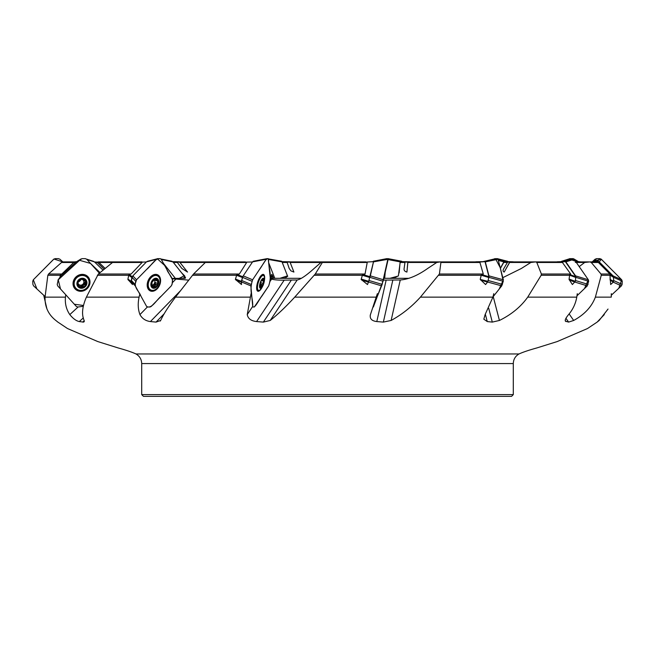 <?xml version="1.0" encoding="UTF-8"?>
<svg xmlns="http://www.w3.org/2000/svg" width="655" height="655" viewBox="0 0 655 655"><rect width="100%" height="100%" fill="white"/><g stroke="black" fill="none" stroke-linecap="round" stroke-linejoin="round"><path stroke-width="0.98" d="M480.745 280.103L487.517 282.117L485.592 284.548L480.213 279.415L481.392 274.535L483.284 274.027L479.927 262.491L477.765 261.902L408.196 261.902L407.852 262.467L436.746 262.467L427.682 268.46C417.644 275.55 408.507 279.39 400.254 279.972L383.453 280.111M539.573 261.902L510.54 261.902L509.631 262.467L530.861 262.467L521.388 268.46L502.811 277.671M504.743 261.664L513.798 262.106L504.219 261.984L503.703 262.467L507.42 262.467L503.883 268.46C502.737 270.286 502.843 271.489 504.203 272.062L509.631 262.467M400.524 261.664L409.85 262.106L400.524 261.664L400.156 262.467L404.962 262.467L404.127 268.46C403.775 270.286 404.708 271.489 406.927 272.062L407.852 262.467M390.798 278.31L394.392 277.802L398.387 275.878L400.156 262.467M289.191 268.46L290.943 270.892L293.915 272.062L290.034 262.123L282.723 262.008L287.168 262.467L289.191 268.46M287.676 276.328L286.317 272.914M282.567 278.31L285.49 277.802L287.651 276.107M181.844 268.46L187.551 272.062L179.666 262.123L173.329 262.008L177.358 262.467L181.844 268.46M184.473 276.631L184.669 275.878L181.672 272.914M184.669 275.878L184.915 277.802L183.187 278.318M185.545 277.294L184.915 277.802M95.032 262.467L97.284 262.467L104.079 269.164M171.97 278.719L188.656 280.127M270.384 278.981L271.604 279.096C274.216 279.881 278.4 280.234 284.18 280.152L256.58 321.564C251.111 320.942 247.999 318.625 247.246 314.596L251.053 293.669M290.165 262.467L320.991 262.467L314.13 268.46C306.253 275.55 300.612 279.39 297.198 279.972L284.18 280.152M74.146 262.106L61.791 274.027L60.587 274.535L60.08 277.073L60.244 275.272M61.791 274.027L48.535 274.027L47.848 275.288L45.048 297.141C44.753 306.802 48.347 314.572 55.831 320.459L57.853 322.096M48.535 274.027L61.513 262.491L62.962 261.902L74.465 261.902L66.196 261.902M141.202 262.106L141.857 261.795L141.202 262.106L142.094 262.491L131.123 274.027L129.084 274.535L128.716 275.272L127.881 279.415L132.506 284.548L131.557 281.953L135.233 285.875L135.077 284.401L136.518 279.791L156.545 259.257L157.806 258.643L160.197 258.643L161.195 259.257L172.56 279.791L172.052 284.401L171.274 285.875L151.248 306.409L149.995 307.015L147.596 307.015L146.597 306.409L135.233 285.875M131.123 274.027L98.34 274.027L86.394 297.141C82.203 306.802 81.457 314.572 84.151 320.459L84.282 321.58L83.611 322.104L79.312 321.564C76.25 320.942 73.082 318.625 69.807 314.596C66.302 309.422 64.861 303.609 65.459 297.141L65.746 294.758M98.34 274.027L113.217 261.902L141.472 261.902M245.15 262.106L246.657 262.491L239.353 274.027L236.873 274.535L235.382 279.415L241.49 284.548L241.49 281.953L250.857 285.875L252.609 279.791L266.29 259.257L267.027 258.643L266.839 259.257M239.353 274.027L193.528 274.027L175.507 297.141C168.245 306.802 163.3 314.572 160.663 320.459L160.221 321.089M193.528 274.027L205.916 261.902L245.322 261.902M365.031 274.027L315.252 274.027L322.694 261.902L365.408 261.902L367.226 262.491L365.031 274.027L362.608 274.535L361.126 279.415L362.608 274.535M315.252 274.027L294.717 297.141C285.826 306.802 277.663 314.572 270.22 320.459L263.359 322.096L256.58 321.564M365.13 261.902L322.694 261.902M320.991 262.467L321.842 261.902M483.284 274.027L439.399 274.027L420.42 297.141C411.668 306.802 401.9 314.572 391.125 320.459L383.363 322.096L376.797 321.564C371.672 320.942 369.551 318.625 370.435 314.596L377.354 293.669M439.399 274.027L440.905 262.491L440.422 261.902L436.746 262.467M476.005 261.902L477.765 261.902M560.361 261.902L535.79 261.902L560.361 261.902L562.432 262.491L570.685 274.027L569.703 274.535L569.048 279.415L569.703 274.535M570.685 274.027L541.382 274.027L541.153 275.288L527.725 297.141C520.831 306.802 511.399 314.572 499.429 320.459L492.298 322.096L487.255 321.564L483.824 319.19L485.118 314.596L492.912 297.141L493.788 293.669M541.382 274.027L536.813 262.491L535.79 261.902L530.861 262.467M610.116 280.103L613.276 282.117L610.657 284.548L609.911 274.027L601.012 274.027L601.265 275.288L595.37 297.141C591.702 306.802 584.473 314.572 573.674 320.459L568.606 322.096L565.371 321.147M601.012 274.027L591.268 262.491L589.901 261.902L596.836 261.902L598.416 262.491L609.911 274.027M589.901 261.902L584.694 262.467L579.2 266.601M575.336 262.467L576.637 261.902L588.804 261.902M507.42 262.467L504.219 261.984M500.42 268.46L503.703 262.467M404.962 262.467L400.32 261.984M289.944 261.902L333.158 261.902M282.01 261.984L282.723 262.008M179.437 261.902L205.916 261.902M172.707 261.984L173.329 262.008M98.258 261.902L113.217 261.902M97.284 262.467L94.467 262.008M68.71 261.902L62.823 261.902L53.939 259.02L33.315 279.791L36.901 288.937L45.105 296.535L33.593 285.875L32.889 284.401L32.75 281.265L33.315 279.791L53.661 259.257L55.159 258.643L58.401 258.643L59.965 259.257L62.823 261.91L65.099 261.902M370.214 315.325L370.435 314.596M577.284 293.669L576.768 297.141C575.655 303.609 572.928 309.422 568.589 314.596C565.257 318.625 564.413 320.942 566.067 321.564L565.2 320.32M608.036 309.054L599.169 320.459L597.147 322.096L604.303 314.596M513.299 363.566L513.299 394.605L141.701 394.605L141.701 363.566L513.299 363.566C513.446 359.325 515.354 356.123 519.014 353.962C522.829 352.194 528.749 350.196 536.756 347.969L557.217 341.566L587.494 328.54L597.147 322.096M43.713 295.249L46.963 309.054M519.014 353.962L135.986 353.962C132.171 352.194 126.251 350.196 118.244 347.969L97.783 341.566L67.506 328.54L57.493 321.842M139.785 294.095L139.081 297.141C137.706 303.609 138 309.422 139.949 314.596C142.184 318.625 145.672 320.942 150.413 321.564L156.054 322.096L160.663 320.459M361.126 279.415L367.504 284.548L368.724 281.331L361.232 279.071M569.048 279.415L572.372 284.548L575.319 281.331L569.154 279.071M595.37 297.141L611.254 297.141L611.312 293.669M513.299 394.605L511.555 396.357L143.445 396.357L141.701 394.605M270.327 281.011L271.604 279.096M172.421 282.649L175.892 279.096M508.321 262L507.65 261.664L508.321 262M575.778 261.664L580.854 262.106L575.499 262.123M578.471 262L577.653 261.664L580.117 261.795M597.728 262.106L593.348 261.984M594.175 261.664L596.942 261.795M597.778 262.123L598.916 262L598.105 261.664M598.916 262L613.514 276.738L613.653 281.331L610.051 279.415M613.276 282.117L613.653 281.331M561.646 261.664L557.143 261.795L564.97 261.664L561.081 262.106M561.196 262.123L564.97 261.664M565.601 262L575.827 276.738L575.319 281.331M477.839 261.795L484.79 261.664L478.166 262.106M478.338 262.123L484.79 261.664M485.126 262L488.958 276.738L487.901 281.331L480.213 279.415M487.517 282.117L487.901 281.331M373.154 261.664L365.416 262.106M365.596 262.123L373.465 261.664M373.432 262L368.724 281.331M236.553 275.272L242.465 277.523L242.817 276.738L236.995 274.51M242.465 277.523L241.376 281.331L235.456 279.071M235.98 280.103L241.269 282.117L241.376 281.331M241.269 282.117L241.49 284.548M128.716 275.272L131.884 277.523L132.302 276.738M131.884 277.523L131.082 281.331L127.913 279.071M128.331 280.103L131.164 282.117L131.082 281.331M131.164 282.117L132.506 284.548M271.391 278.31A17.488 17.488 0 0 1 271.612 275.591A7.811 0.589 72.8 0 1 271.669 275.477A7.811 0.589 72.8 0 1 272.783 277.663A7.811 0.589 72.8 0 1 273.037 278.31M260.101 284.385L261.64 284.9A3.095 1.073 108.3 0 1 261.345 285.351L261.173 287.226A4.307 1.49 -71.7 0 1 259.986 286.161L259.978 286.096A4.307 1.49 -71.7 0 1 260.715 282.215A4.307 1.49 -71.7 0 1 262.065 279.808A4.307 1.49 -71.7 0 1 262.671 279.276L261.869 280.045L262.516 280.242L262.442 279.456M262.671 279.276L262.671 279.276A4.307 1.49 -71.7 0 1 263.859 280.34L263.425 281.093L261.574 280.479M261.64 284.9L262.475 284.72L260.191 283.959M263.425 281.093L263.13 284.286L262.475 284.72M263.859 280.34L263.343 280.152L263.859 280.34A4.307 1.49 -71.7 0 1 263.13 284.286A4.307 1.49 -71.7 0 1 261.173 287.226L259.969 285.809M263.343 280.152L262.63 279.513M261.345 285.351L260.019 284.909M261.173 287.226L260.731 286.825M264.284 279.701A5.248 1.809 -71.7 0 1 261.026 288.094A5.248 1.809 -71.7 0 1 260.461 281.961A5.248 1.809 -71.7 0 1 264.284 279.701M264.514 277.663A7.811 2.702 -71.7 0 1 264.546 278.555A17.488 17.488 0 0 1 261.23 288.585A7.811 2.702 -71.7 0 1 258.545 290.361A7.811 2.702 -71.7 0 1 258.438 282.1A7.811 2.702 -71.7 0 1 263.457 275.526A7.811 2.702 -71.7 0 1 264.514 277.663M258.545 290.361L257.128 289.895A7.811 2.702 -71.7 0 1 256.809 289.723M261.681 275.01A7.811 2.702 -71.7 0 1 262.041 275.059L263.457 275.526M156.873 280.152L154.867 279.276L153.442 280.741A3.095 2.162 114.3 0 0 153 281.191L152.001 282.215A4.307 3.005 -65.7 0 1 154.867 279.276L154.768 279.317M151.919 285.179A3.095 2.162 114.3 0 0 153.475 284.524A3.095 2.162 114.3 0 0 153.917 284.073A1.809 1.261 -65.7 0 1 154.744 283.771A0.721 0.499 -65.7 0 0 155.284 282.485A1.809 1.261 -65.7 0 1 154.891 281.445A1.809 1.261 -65.7 0 1 155.292 280.135A0.721 0.499 -65.7 0 0 155.317 280.086M154.867 279.276A4.307 3.005 -65.7 0 1 157.659 280.34L157.65 284.286A4.307 3.005 -65.7 0 1 154.785 287.226L155.3 285.351A3.095 2.162 114.3 0 0 155.743 284.9L153.917 284.073A3.095 2.162 114.3 0 0 154.891 281.445A3.095 2.162 114.3 0 0 154.269 279.71M155.743 284.9L156.84 284.72L154.744 283.771M157.659 280.34A4.307 3.005 -65.7 0 1 157.65 284.286L156.84 284.72M154.334 279.636L155.513 280.168L155.21 279.513M155.3 285.351L153.475 284.524A1.809 1.261 -65.7 0 0 153.033 285.523A0.721 0.499 -65.7 0 1 152.942 285.793M151.919 285.965L152.427 286.194L151.993 286.161L152.001 282.215A4.307 3.005 -65.7 0 0 151.993 286.161L153.057 285.867L154.089 286.825M154.785 287.226A4.307 3.005 -65.7 0 1 151.993 286.161M158.281 279.701A5.248 3.66 -65.7 0 1 154.801 288.094A5.248 3.66 -65.7 0 1 151.395 281.961A5.248 3.66 -65.7 0 1 158.281 279.701M159.296 277.663A7.811 5.453 -65.7 0 1 158.215 286.816A7.811 5.453 -65.7 0 1 150.928 290.067A7.811 5.453 -65.7 0 1 149.176 280.7A7.811 5.453 -65.7 0 1 157.364 275.82A7.811 5.453 -65.7 0 1 159.296 277.663M150.928 290.067L149.897 289.6A7.811 5.453 -65.7 0 1 147.653 287.103A7.811 5.453 -65.7 0 1 147.195 284.679M150.863 276.582A7.811 5.453 -65.7 0 1 152.983 275.329A7.811 5.453 -65.7 0 1 156.332 275.354L157.364 275.82M81.253 279.276A4.307 3.922 -44 0 1 85.101 280.34L81.253 279.276L80.09 280.741A3.095 2.825 136 0 0 79.599 281.191L78.051 282.215A4.307 3.922 -44 0 1 81.253 279.276L81.711 279.3M78.829 284.491A3.095 2.825 136 0 0 83.062 284.073A1.809 1.646 -44 0 1 84.086 283.771A0.721 0.655 -44 0 0 84.822 282.829M83.332 280.274A3.095 2.825 136 0 1 83.062 284.073L83.865 284.9L85.805 284.286A4.307 3.922 -44 0 0 85.101 280.34L85.805 284.286L84.258 282.24A1.809 1.646 -44 0 1 84.11 280.176M83.865 284.9A3.095 2.825 136 0 1 83.373 285.351L82.604 287.226L78.756 286.161L78.019 282.624M85.805 284.286A4.307 3.922 -44 0 1 82.604 287.226L80.59 285.482A1.809 1.646 -44 0 0 78.665 285.195M83.373 285.351L82.571 284.524A1.809 1.646 -44 0 0 82.178 285.523A0.721 0.655 -44 0 1 81.285 286.202M82.604 287.226A4.307 3.922 -44 0 1 78.051 282.215M85.789 279.701A5.248 4.781 -44 0 1 82.784 288.094A5.248 4.781 -44 0 1 77.208 281.961A5.248 4.781 -44 0 1 85.789 279.701M87.385 277.663A7.811 7.123 -44 0 1 86.509 288.143A7.811 7.123 -44 0 1 76.013 288.38A7.811 7.123 -44 0 1 76.676 277.818A7.811 7.123 -44 0 1 87.246 277.515A7.811 7.123 -44 0 1 87.385 277.663M76.013 288.38L75.562 287.913A7.811 7.123 -44 0 1 76.226 277.352A7.811 7.123 -44 0 1 86.796 277.049L87.246 277.515M105.046 268.345L98.578 262.123L94.566 262.008M179.159 261.795L172.732 261.681M281.846 261.664L290.034 262.123M406.927 272.062L407.828 262.123L400.983 262.008M504.203 272.062L509.705 262.123L504.694 262.008M510.237 261.795L509.705 262.123M613.514 276.738L610.034 274.51L610.116 279.071M593.004 261.795L592.169 262.123L593.004 261.795M569.383 280.103L574.893 282.117M569.76 274.51L575.827 276.738M557.168 261.795L560.459 261.795M481.392 274.535L480.328 279.071M481.499 274.51L488.958 276.738M475.841 261.795L475.333 262.123L475.841 261.795M361.748 280.103L368.446 282.117M362.739 274.51L370.108 276.738M364.966 262.123L365.441 261.795M245.314 262.123L252.486 262M129.182 274.51L132.269 276.713M141.308 262.123L146.36 262M60.645 274.51L60.465 276.525M74.179 262.123L76.103 262.016M76.258 261.869L60.989 275.87L58.254 279.791L81.048 258.962L76.258 261.869L82.186 258.643L85.314 258.643L86.738 259.257L99.347 273.168L90.513 263.425L79.517 260.297L58.254 279.791L57.222 284.401L57.697 285.875L76.308 306.409L77.724 307.015L82.391 306.409L83.406 305.476L74.343 304.239L60.506 288.978L58.254 279.791L57.91 280.184L60.989 275.87M75.129 288.953A8.859 8.073 136 0 0 86.886 288.749A8.859 8.073 136 0 0 87.86 276.647M86.943 288.814A8.859 8.073 -44 0 1 75.153 288.986A8.859 8.073 -44 0 1 75.906 277.024A8.859 8.073 -44 0 1 87.893 276.68A8.859 8.073 -44 0 1 86.943 288.814M156.545 259.257L146.491 261.869L143.879 264.546L132.842 275.87L136.518 279.791L146.532 269.524C151.248 265.905 156.218 256.138 161.195 259.257L166.878 269.524C168.548 274.699 175.221 278.498 171.274 285.875L161.261 296.142C156.545 299.761 151.575 309.528 146.597 306.409L140.915 296.142C139.245 290.967 132.58 287.16 136.518 279.791M150.175 290.869A8.859 6.182 114.3 0 0 157.069 288.749A8.859 6.182 114.3 0 0 157.47 274.732M157.208 288.814A8.859 6.182 -65.7 0 1 150.249 290.902A8.859 6.182 -65.7 0 1 148.267 280.283A8.859 6.182 -65.7 0 1 157.544 274.764A8.859 6.182 -65.7 0 1 157.208 288.814M147.408 261.304L157.806 258.643M131.557 281.953L131.401 280.479L135.077 284.401M132.842 275.87L131.401 280.479M146.491 261.869L147.752 261.263M250.808 264.53A0.655 0.475 110 0 0 250.791 264.546L243.242 275.87L252.609 279.791L259.454 269.524C262.45 265.905 266.7 256.138 268.599 259.257C268.296 268.296 272.455 274.396 268.706 285.875L261.861 296.142C258.864 299.761 254.607 309.528 252.715 306.409C253.018 297.37 248.859 291.27 252.609 279.791M264.481 277.352A8.859 3.062 108.3 0 0 263.343 274.396M257.775 291.205A8.859 3.062 108.3 0 0 260.453 289.51M266.29 259.257L252.568 261.869L253.248 261.263L268.214 258.643L270.458 279.791L268.706 285.875L254.287 307.015L253.1 307.015L252.715 306.409L250.857 285.875M253.1 307.015L252.715 306.409M262.197 287.087A8.859 3.062 -71.7 0 1 261.198 288.814A8.859 3.062 -71.7 0 1 257.873 291.238A8.859 3.062 -71.7 0 1 257.751 281.871A8.859 3.062 -71.7 0 1 263.441 274.429A8.859 3.062 -71.7 0 1 264.432 280.34M252.568 261.869L250.799 264.53M241.49 281.953L241.687 280.479L251.053 284.401M243.242 275.87L241.687 280.479M388.161 259.257L373.489 261.869L370.337 275.87L383.535 279.791L388.161 259.257L388.227 258.643L387.662 259.257L387.973 258.643L386.475 258.913M373.399 306.163L382.168 284.401L387.965 258.643L373.301 261.263L388.227 258.643M368.511 281.969L381.66 285.875M373.17 306.851L373.645 306.409M383.126 281.265L369.944 277.352L370.337 275.87M373.489 261.869L373.555 261.263M373.301 261.263L372.99 261.869L373.301 261.263L386.786 258.643L386.401 259.257M498.021 259.257L485.306 261.869L488.941 275.87L503.359 279.791L498.021 259.257L497.407 258.643L495.491 258.7L500.207 267.666L503.286 281.265L501.738 285.875L492.969 296.92L499.151 289.125L503.359 279.791M487.59 282.027L501.738 285.875M488.867 277.343L488.941 275.87M485.306 261.869L484.692 261.263L497.407 258.643M495.622 258.659L484.692 261.263M495.196 258.75L482.096 261.869M574.099 259.257L565.863 261.869L575.573 275.87L588.354 279.791L574.099 259.257L572.928 258.643L569.842 258.684L561.45 261.345L564.684 261.263L572.928 258.643M588.354 279.791L584.489 288.577L576.965 295.814L587.298 285.875L588.632 281.265L588.354 279.791L575.475 261.23L569.179 258.971M574.934 282.084L587.298 285.875M575.851 277.343L575.573 275.87M565.863 261.869L564.684 261.263M569.776 258.7L560.582 261.869M601.339 259.257L599.202 261.869L601.839 264.53A0.655 0.524 113.2 0 1 601.855 264.546L613.072 275.87L621.685 279.791L601.339 259.257L599.841 258.643L596.599 258.643L595.035 259.257L592.177 261.902L601.069 259.028L621.685 279.791L622.25 281.265L622.111 284.401L621.407 285.875L611.287 295.249L618.795 288.298L621.685 279.791M613.236 282.158L621.407 285.875M613.637 277.343L613.072 275.87M592.963 261.795L595.035 259.257M599.202 261.869L597.704 261.263L599.841 258.643M592.906 261.869L597.704 261.263M569.686 258.643L568.262 259.257M573.477 258.75L572.814 258.643M578.545 261.713L573.952 258.962M578.742 261.869L574.288 259.519M575.491 261.263L577.202 261.263M494.803 258.643L493.805 259.257M500.346 268.214L503.859 261.869L498.324 260.436M508.509 261.869L497.775 258.79M497.538 258.692L507.592 261.304L504.858 261.263L503.859 261.869M385.222 272.292L384.681 278.31L385.222 272.292M399.124 272.914L400.123 261.869L388.087 259.577M398.33 276.009L389.946 278.31M402.432 261.869L401.695 261.263L388.251 258.7M388.038 258.651L401.752 261.263L400.508 261.263L400.123 261.869M271.866 274.453A8.859 0.663 -107.2 0 0 271.94 275.395M271.735 275.46A8.859 0.663 72.8 0 1 271.727 274.371A8.859 0.663 72.8 0 1 273.544 278.31M268.976 263.449L274.773 278.31L268.976 263.449M271.129 278.31L269.778 272.292L271.129 278.31M286.423 273.192L282.01 261.869L268.615 259.486M287.676 276.418L287.471 275.87L279.922 278.31M281.699 261.263L282.01 261.869L281.699 261.263L268.525 258.913L281.699 261.263M163.521 263.449L175.376 278.4L166.28 266.929L157.306 258.733M159.247 258.643L157.593 258.643L156.979 259.257M181.885 273.192L172.904 261.869L161.326 259.486M181.902 273.209L184.014 275.87L179.241 278.35M171.962 261.263L161.007 258.995L172.904 261.869M184.014 275.87L184.726 277.343L182.851 278.326M90.537 263.449L100.043 272.586L90.537 263.449M84.79 258.643L82.072 258.643L80.901 259.257M102.974 270.097L94.418 261.869L86.959 259.503M93.035 261.263L94.418 261.869M387.916 258.7L387.621 259.355M373.35 307.015L383.535 279.791M494.893 259.159L494.189 260.043M570.21 258.643L568.376 259.143M500.035 260.878L498.897 259.707M495.753 258.643L493.993 258.995M389.045 259.757L388.489 258.971M301.423 278.31L270.319 278.31L301.423 278.31M185.299 278.31L171.815 278.44M408.99 278.31L383.871 278.31L408.99 278.31M60.244 275.288L47.848 275.288M74.261 262.491L61.513 262.491M128.716 275.288L97.349 275.288M142.094 262.491L111.989 262.491M236.553 275.288L192.431 275.288M246.657 262.491L205.138 262.491M362.395 275.288L314.269 275.288M367.226 262.491L322.53 262.491M481.286 275.288L438.727 275.288M479.927 262.491L440.905 262.491M569.719 275.288L541.153 275.288M562.432 262.491L536.813 262.491M610.182 275.288L601.265 275.288M598.416 262.491L591.268 262.491M576.326 262.467L584.694 262.467M282.24 262.467L287.168 262.467M173.378 262.467L177.358 262.467M179.937 262.467L205.162 262.467M98.93 262.467L112.013 262.467M376.298 297.141L294.717 297.141M492.912 297.141L420.42 297.141M576.768 297.141L527.725 297.141M65.459 297.141L45.048 297.141M139.081 297.141L86.394 297.141M250.013 297.141L175.507 297.141M565.961 318.289L568.606 322.096M569.138 313.917L573.674 320.459M488.728 308.349L492.298 322.096M493.223 296.6L499.429 320.459M485.347 314.244L487.255 321.564M392.812 280.168L383.363 322.096M400.254 279.972L391.125 320.459M386.139 280.152L376.797 321.564M291.295 280.168L263.359 322.096M297.198 279.972L270.22 320.459M252.576 306.597L247.246 314.596M164.249 313.696L156.054 322.096M180.289 290.935L150.413 321.564M147.367 306.998L139.949 314.596M84.233 320.704L82.71 322.096M83.349 317.872L79.312 321.564M78.076 307.015L69.807 314.596M262.991 283.435L260.567 282.632M261.312 286.472L260.395 286.161M157.388 283.435L155.284 282.485M157.397 281.093L155.292 280.135M155.137 286.472L153.033 285.523M85.003 284.72L84.086 283.771M85.06 281.093L84.159 280.16M83.095 286.472L82.178 285.523M79.501 286.194L78.633 285.293M289.87 261.795L281.928 261.673M576.261 261.795L575.851 261.779M610.288 275.272L613.817 277.523M569.809 275.272L575.974 277.523M481.343 275.272L488.917 277.523M362.403 275.272L369.887 277.523M146.695 261.681L147.334 261.664M76.447 261.713L74.948 261.795M74.228 287.807A8.777 7.999 136 0 0 86.575 288.429A8.777 7.999 136 0 0 86.738 275.706M89.113 282.575A8.515 7.762 136 0 0 84.487 274.666M73.262 285.523A8.515 7.762 136 0 0 81.007 290.411M159.583 278.252A8.777 6.124 114.3 0 0 156.758 274.494M149.528 290.484A8.777 6.124 114.3 0 0 154.212 290.116M158.256 276.377A8.515 5.936 114.3 0 0 155.759 274.371M148.775 289.821A8.515 5.936 114.3 0 0 151.935 290.361M132.064 277.343L135.741 281.265M263.408 275.509A8.777 3.029 108.3 0 0 262.802 274.404M257.349 290.877A8.777 3.029 108.3 0 0 258.496 290.345M262.655 275.264A8.515 2.939 108.3 0 0 262.287 274.601M257.047 290.411A8.515 2.939 108.3 0 0 257.743 290.099M242.587 277.343L251.954 281.265M253.305 261.263L266.904 258.668M368.978 280.479L382.168 284.401M488.122 280.504L502.45 284.401M488.958 277.368L503.286 281.265M575.458 280.52L588.084 284.401M575.991 277.384L588.632 281.265M613.686 280.561L622.111 284.401M613.817 277.425L622.25 281.265M594.462 261.263L596.599 258.643M504.858 261.263L498.078 259.495M400.508 261.263L388.227 258.921M387.359 258.75L386.786 258.643M141.701 363.566C141.554 359.325 139.646 356.123 135.986 353.962M271.669 275.477L272.333 275.272M151.894 285.318L153.229 285.924M147.236 286.022L147.653 287.103M151.886 275.722L152.983 275.329M172.216 261.664L179.167 261.795M409.473 261.795L401.965 261.664M513.16 261.795L507.666 261.664M594.036 261.673L592.873 261.803M482.784 261.664L475.833 261.795M74.883 261.795L76.455 261.713M81.384 275.026L76.602 276.418M75.276 277.704L73.99 280.045L73.728 282.436M86.624 259.143L93.55 261.345"/></g></svg>
